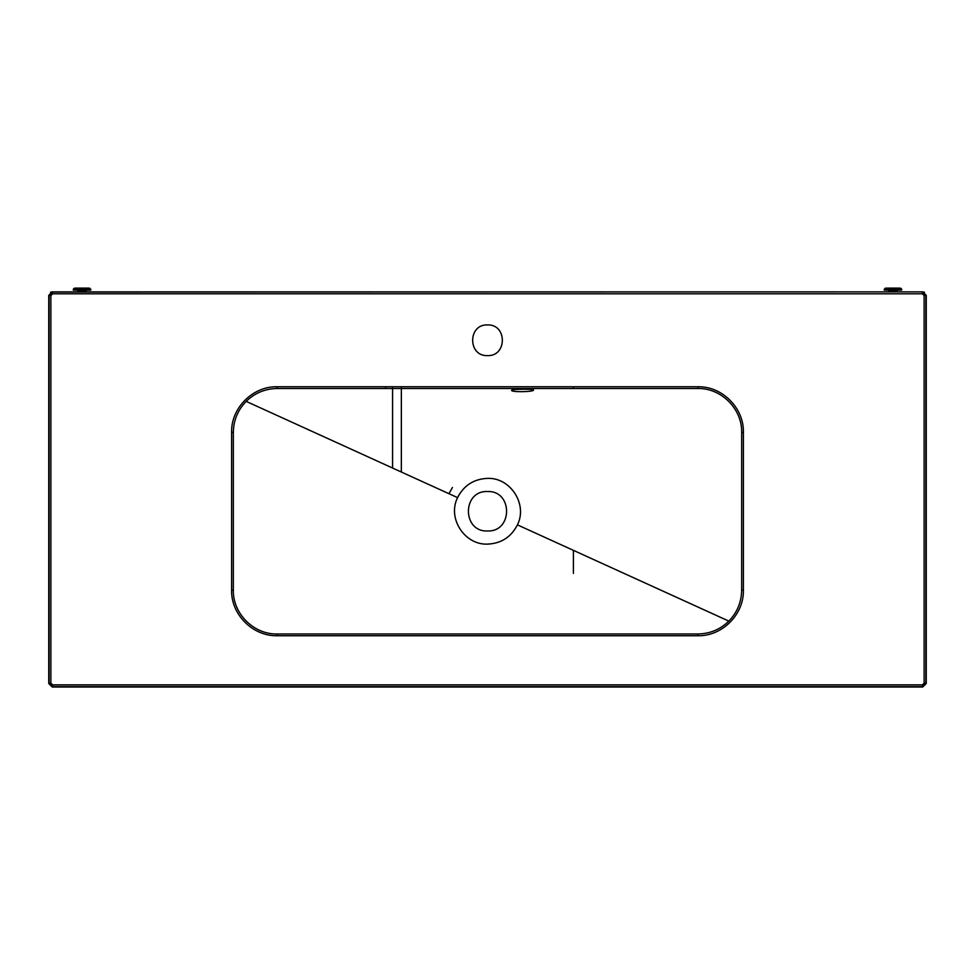 <?xml version="1.0" encoding="UTF-8"?>
<svg xmlns="http://www.w3.org/2000/svg" width="975" height="975" viewBox="0 0 975 975"><rect width="100%" height="100%" fill="white"/><g stroke="black" fill="none" stroke-linecap="round" stroke-linejoin="round"><path stroke-width="1.46" d="M385.564 386.709L385.564 387.587M401.347 386.734L401.347 472.022M573.41 573.434L573.41 550.363M573.41 388.428L573.41 386.734M392.572 468.037L392.572 386.722M922.74 687.009L926.25 683.499L926.25 295.376L922.74 291.866L52.26 291.866L48.75 295.376L48.75 683.499L52.26 687.009L922.74 687.009L922.374 684.877L924.129 683.134L924.129 295.559L922.374 293.804L922.374 292.061L925.884 295.559L925.884 683.134L922.374 686.632L52.626 686.632L49.116 683.134L49.116 295.559L52.626 292.061L922.74 291.866M487.5 491.522C462.065 490.437 462.065 532.058 487.5 530.973C512.935 532.058 512.935 490.437 487.5 491.522M448.951 493.703L452.449 487.463M246.175 401.383C237.803 410.024 233.525 420.347 233.342 432.352L233.342 590.143C232.757 613.519 253.732 634.554 277.107 633.982L697.893 633.982C709.898 633.787 720.208 629.497 728.825 621.112C737.197 612.471 741.475 602.148 741.658 590.143L741.658 432.352C742.243 408.976 721.268 387.94 697.893 388.513L277.107 388.513C265.103 388.708 254.792 392.998 246.175 401.383L457.58 497.628C447.159 518.139 464.514 545.098 487.5 544.123C501.199 543.502 511.168 537.079 517.42 524.867C527.841 504.355 510.486 477.397 487.5 478.372C473.801 478.993 463.832 485.416 457.58 497.628M728.825 621.112L517.42 524.867M533.52 390.024C534.251 391.926 510.888 392.389 511.607 390.329C510.888 389.013 534.227 388.842 533.52 390.024M487.5 324.931C467.72 324.09 467.72 356.46 487.5 355.607C507.28 356.46 507.28 324.09 487.5 324.931M922.374 293.804L52.626 293.804L52.26 291.866M926.25 683.499L924.129 683.134M52.626 293.804L50.871 295.559L50.871 683.134L48.75 683.499M52.26 687.009L52.626 684.877L922.374 684.877M924.507 292.342L923.776 292.025M51.224 292.025L50.493 292.342M78.11 291.866L77.671 290.099L73.466 290.099L90.638 290.099L73.466 290.099L73.283 289.27L90.821 289.27L90.638 290.099L86.434 290.099L85.995 291.866M89.858 288.222L74.246 288.222L88.457 288.1L90.821 289.27M74.246 288.222L73.283 289.27M885.142 288.222L900.754 288.222L885.142 288.222L884.179 289.928L888.566 290.099L889.005 291.866M896.89 291.866L897.329 290.099M901.534 290.099L884.362 290.099L901.534 290.099L901.717 289.27L884.179 289.27M900.754 288.222L901.717 289.27M50.871 295.559L48.75 295.376M926.25 295.376L924.129 295.559M50.871 683.134L52.626 684.877M277.107 386.758L697.893 386.758C722.207 386.173 744.023 408.05 743.401 432.352L743.401 590.143C744.023 614.445 722.207 636.322 697.893 635.737L277.107 635.737C252.793 636.322 230.978 614.445 231.599 590.143L231.599 432.352C230.978 408.05 252.793 386.173 277.107 386.758L277.107 388.513M231.599 590.143L233.342 590.143M277.107 633.982L277.107 635.737M697.893 633.982L697.893 635.737M231.599 432.352L233.342 432.352M741.658 590.143L743.401 590.143M741.658 432.352L743.401 432.352M697.893 386.758L697.893 388.513M78.11 290.538L85.995 290.538M90.821 289.928L73.283 289.928M75.648 288.1L88.457 288.1M896.89 290.538L889.005 290.538M884.179 289.928L901.717 289.928M899.352 288.1L886.543 288.1M426.77 388.513L424.881 388.513M550.375 388.513L548.23 388.513M425.453 633.982L277.253 633.982M697.747 633.982L549.571 633.982M549.547 388.513L697.747 388.513M277.253 388.513L425.429 388.513M548.23 633.982L550.119 633.982M424.625 633.982L426.77 633.982"/></g></svg>
